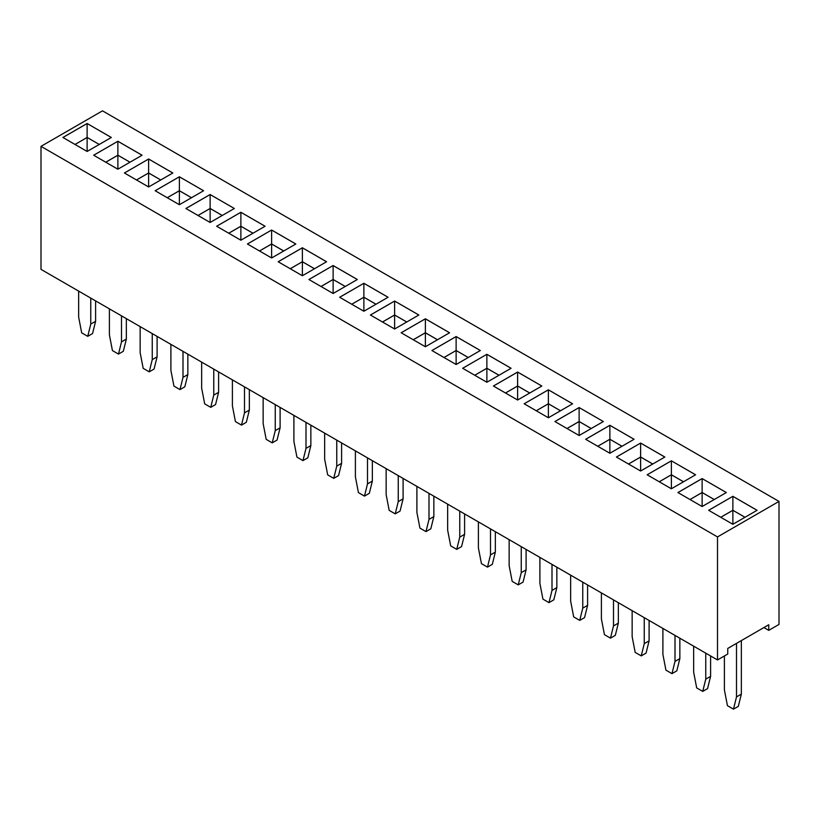 <?xml version="1.0" encoding="UTF-8"?>
<svg xmlns="http://www.w3.org/2000/svg" width="820" height="820" viewBox="0 0 820 820"><rect width="100%" height="100%" fill="white"/><g stroke="black" fill="none" stroke-linecap="round" stroke-linejoin="round"><path stroke-width="1.23" d="M717.5 536.926L717.5 659.946L41 269.37L41 146.349L717.5 536.926L779 501.42L102.5 110.843L41 146.349M717.5 659.946L727.75 654.032L727.75 648.435L768.75 624.768L768.75 630.354L779 624.44L779 501.42M203.565 190.752L179.375 176.782L155.164 190.742L179.375 204.713L203.585 190.742L179.375 176.761L155.185 190.752M172.835 172.989L148.625 159.008L124.414 172.989L148.625 186.96L172.835 172.989M234.335 208.495L210.125 194.514L185.914 208.495L210.125 222.466L234.335 208.495L210.125 194.545L185.935 208.505M271.625 230.02L247.414 244.001L271.625 257.972L295.835 244.001L271.625 230.02L247.435 244.011M216.664 226.248L240.875 240.219L265.085 226.248L240.875 212.267L216.664 226.248L240.875 212.298L240.875 226.217L228.749 233.218M278.164 261.754L302.375 275.735L326.585 261.754L302.375 247.773L278.164 261.754M425.375 318.785L401.164 332.766L425.375 346.747L449.585 332.766L425.375 318.785L401.185 332.776M418.835 315.013L394.625 301.032L370.414 315.013L394.625 328.994L418.835 315.013L394.625 301.063L370.435 315.023M363.875 283.279L339.664 297.26L363.875 311.241L388.085 297.26L363.875 283.279L339.685 297.27M333.125 265.526L308.914 279.507L333.125 293.488L357.335 279.507L333.125 265.526L308.935 279.517M732.875 496.315L708.664 510.296L732.875 524.277L757.085 510.296L732.875 496.315L708.685 510.317M726.335 492.543L702.125 478.562L677.914 492.543L702.125 506.524L726.335 492.543L702.125 478.593L677.935 492.564M647.164 474.79L671.375 488.771L695.585 474.79L671.375 460.809L647.164 474.79L671.375 460.84L671.375 474.759L659.249 481.77M609.875 453.265L634.085 439.284L609.875 425.303L585.664 439.284L609.875 453.265L609.875 439.284L597.749 446.264M640.625 471.018L664.835 457.037L640.625 443.056L616.414 457.037L640.625 471.018L640.625 457.037L628.52 464.028M486.875 382.253L511.085 368.272L486.875 354.291L462.664 368.272L486.875 382.253L486.875 368.272L474.77 375.263M541.835 386.025L517.625 372.044L493.414 386.025L517.625 400.006L541.835 386.025L517.625 372.075L493.435 386.035M524.164 403.778L548.375 417.759L572.585 403.778L548.375 389.797L524.164 403.778L548.375 389.828L548.375 403.747L536.249 410.758M603.335 421.531L579.125 407.55L554.914 421.531L579.125 435.512L603.335 421.531L579.125 407.581L554.935 421.541M480.335 350.519L456.125 336.538L431.914 350.519L456.125 364.5L480.335 350.519M117.875 141.255L93.664 155.226L117.875 169.207L142.085 155.226L117.875 141.255L93.685 155.246M87.125 151.454L111.335 137.473L87.125 123.502L62.914 137.473L87.125 151.454L87.125 137.473L74.999 144.453M768.75 630.354L763.912 627.556M172.815 172.999L148.625 159.029L124.435 172.999M210.125 194.514L210.125 208.464L197.999 215.465M295.815 244.011L271.625 230.051L271.625 243.97L259.499 250.971M265.065 226.258L240.875 212.298M326.565 261.764L302.375 247.804L278.185 261.764M449.565 332.776L425.375 318.816L425.375 332.736L413.249 339.736M388.065 297.27L363.875 283.31L363.875 297.229L351.749 304.23M357.315 279.517L333.125 265.557L333.125 279.476L320.999 286.477M757.065 510.317L732.875 496.346L732.875 510.265L720.749 517.276M671.375 460.809L695.565 474.8M634.065 439.294L609.875 425.334L585.685 439.294M640.625 443.056L616.435 457.047M664.815 457.047L640.625 443.087L640.625 457.006L628.499 464.017M486.875 354.291L462.685 368.282M511.065 368.282L486.875 354.322L486.875 368.241L474.749 375.242M517.625 372.044L517.625 385.994L505.499 392.995M572.565 403.788L548.375 389.828M579.125 407.55L579.125 421.5L566.999 428.511M480.315 350.529L456.125 336.569L431.935 350.529M142.065 155.246L117.875 141.276L117.875 155.205L105.749 162.206M111.315 137.493L87.125 123.523L62.935 137.493M644.253 617.655L644.253 643.659L641.23 655.887L635.182 652.402L632.148 636.668L632.148 610.664M649.102 620.453L649.102 640.861L646.068 653.099L641.23 655.887M618.352 602.7L618.352 623.108L615.318 635.346L610.48 638.134L604.432 634.649L601.398 618.915L601.398 592.911M613.503 599.902L613.503 625.906L610.48 638.134M582.753 582.149L582.753 608.153L579.73 620.381L573.682 616.886L570.648 601.162L570.648 575.158M587.602 584.947L587.602 605.355L584.568 617.593L579.73 620.381M552.003 564.396L552.003 590.4L548.98 602.628L542.932 599.133L539.898 583.409L539.898 557.405M556.852 567.194L556.852 587.602L553.818 599.84L548.98 602.628M464.602 513.935L464.602 534.343L461.568 546.581L456.73 549.369L450.682 545.874L447.648 530.15L447.648 504.146M459.753 511.137L459.753 537.141L456.73 549.369M521.254 546.643L521.254 572.647L518.23 584.875L512.182 581.38L509.148 565.656L509.148 539.652M526.102 549.441L526.102 569.849L523.068 582.087L518.23 584.875M495.352 531.688L495.352 552.096L492.318 564.334L487.48 567.122L481.432 563.627L478.398 547.903L478.398 521.899M490.503 528.89L490.503 554.894L487.48 567.122M741.352 640.584L741.352 694.12L738.318 706.358L733.48 709.156L727.432 705.661L724.398 689.928L724.398 655.959M736.503 643.382L736.503 696.918L733.48 709.156M710.602 655.959L710.602 676.367L707.568 688.605L702.73 691.403L696.682 687.908L693.648 672.174L693.648 646.18M705.753 653.161L705.753 679.165L702.73 691.403M679.852 638.206L679.852 658.614L676.818 670.852L671.98 673.65L665.932 670.155L662.898 654.422L662.898 628.428M675.003 635.408L675.003 661.412L671.98 673.65M310.852 425.17L310.852 445.578L307.818 457.806L302.98 460.604L296.932 457.109L293.898 441.385L293.898 415.381M306.003 422.372L306.003 448.376L302.98 460.604M336.753 440.125L336.753 466.129L333.73 478.357L327.682 474.862L324.648 459.138L324.648 433.134M341.602 442.923L341.602 463.331L338.568 475.559L333.73 478.357M398.253 475.631L398.253 501.635L395.23 513.863L389.182 510.368L386.148 494.644L386.148 468.64M403.102 478.429L403.102 498.837L400.068 511.065L395.23 513.863M372.352 460.676L372.352 481.084L369.318 493.312L364.48 496.11L358.432 492.615L355.398 476.891L355.398 450.887M367.503 457.878L367.503 483.882L364.48 496.11M429.003 493.384L429.003 519.388L425.98 531.616L419.932 528.121L416.898 512.397L416.898 486.393M433.852 496.182L433.852 516.59L430.818 528.818L425.98 531.616M280.102 407.417L280.102 427.825L277.068 440.053L272.23 442.851L266.182 439.356L263.148 423.632L263.148 397.628M275.253 404.619L275.253 430.623L272.23 442.851M213.753 369.113L213.753 395.117L210.73 407.345L204.682 403.85L201.648 388.126L201.648 362.122M218.602 371.911L218.602 392.319L215.568 404.547L210.73 407.345M244.503 386.866L244.503 412.87L241.48 425.098L235.432 421.603L232.398 405.88L232.398 379.875M249.352 389.664L249.352 410.072L246.318 422.3L241.48 425.098M152.253 333.607L152.253 359.611L149.23 371.839L143.182 368.344L140.148 352.62L140.148 326.616M157.102 336.405L157.102 356.813L154.068 369.041L149.23 371.839M183.003 351.36L183.003 377.364L179.98 389.592L173.932 386.097L170.898 370.373L170.898 344.369M187.852 354.158L187.852 374.566L184.818 386.794L179.98 389.592M95.602 300.899L95.602 321.307L92.568 333.535L87.73 336.333L81.682 332.838L78.648 317.114L78.648 291.11M90.754 298.101L90.754 324.105L87.73 336.333M121.504 315.854L121.504 341.858L118.48 354.086L112.432 350.591L109.398 334.867L109.398 308.863M126.352 318.652L126.352 339.06L123.318 351.288L118.48 354.086M179.375 176.782L179.375 190.711L167.249 197.712M191.501 197.712L179.375 190.711M148.625 159.029L148.625 172.958L136.499 179.959M160.751 179.959L148.625 172.958L136.52 179.97M222.251 215.465L210.125 208.464L198.02 215.486M283.751 250.971L271.625 243.97M253.001 233.218L240.875 226.217M302.375 247.804L302.375 261.724L290.249 268.724M314.501 268.724L302.375 261.724L290.27 268.745M437.501 339.736L425.375 332.736M394.625 301.063L394.625 314.982L382.499 321.983M406.751 321.983L394.625 314.982M376.001 304.23L363.875 297.229L351.77 304.251M345.251 286.477L333.125 279.476M745.001 517.276L732.875 510.265M702.125 478.593L702.125 492.512L689.999 499.523M714.251 499.523L702.125 492.512M683.501 481.77L671.375 474.759L659.27 481.781M609.875 425.334L609.875 439.253L597.77 446.275M622.001 446.264L609.875 439.253L621.98 446.275M652.751 464.017L640.625 457.006M499.001 375.242L486.875 368.241M529.751 392.995L517.625 385.994L505.52 393.016M560.501 410.758L548.375 403.747M591.251 428.511L579.125 421.5M456.125 336.569L456.125 350.488L443.999 357.489M468.251 357.489L456.125 350.488L444.02 357.51M130.001 162.206L117.875 155.205M87.125 123.523L87.125 137.452L75.02 144.463M99.251 144.453L87.125 137.452L99.23 144.463M649.102 640.861L644.253 643.659M618.352 623.108L613.503 625.906M587.602 605.355L582.753 608.153M556.852 587.602L552.003 590.4M464.602 534.343L459.753 537.141M526.102 569.849L521.254 572.647M495.352 552.096L490.503 554.894M741.352 694.12L736.503 696.918M710.602 676.367L705.753 679.165M679.852 658.614L675.003 661.412M310.852 445.578L306.003 448.376M341.602 463.331L336.753 466.129M403.102 498.837L398.253 501.635M372.352 481.084L367.503 483.882M433.852 516.59L429.003 519.388M280.102 427.825L275.253 430.623M218.602 392.319L213.753 395.117M249.352 410.072L244.503 412.87M157.102 356.813L152.253 359.611M187.852 374.566L183.003 377.364M95.602 321.307L90.754 324.105M126.352 339.06L121.504 341.858M191.48 197.722L179.375 190.742L167.27 197.722M160.73 179.97L148.625 172.989L148.625 186.96M222.23 215.486L210.125 208.495L210.125 222.466M283.73 250.992L271.625 244.001L259.52 250.992M252.98 233.239L240.875 226.248L228.77 233.239M314.48 268.745L302.375 261.754L302.375 275.735M437.48 339.757L425.375 332.766L413.27 339.757M406.73 322.004L394.625 315.013L382.52 322.004M375.98 304.251L363.875 297.26L363.875 311.241M345.23 286.498L333.125 279.507L321.02 286.498M744.98 517.287L732.875 510.296L720.77 517.287M714.23 499.534L702.125 492.543L690.02 499.534M683.48 481.781L671.375 474.79L671.375 488.771M652.73 464.028L640.625 457.037M498.98 375.263L486.875 368.272M529.73 393.016L517.625 386.025L517.625 400.006M560.48 410.769L548.375 403.778L536.27 410.769M591.23 428.522L579.125 421.531L567.02 428.522M468.23 357.51L456.125 350.519L456.125 364.5M129.98 162.216L117.875 155.236L105.77 162.216M179.375 190.742L179.375 204.713M271.625 244.001L271.625 257.972M240.875 226.248L240.875 240.219M425.375 332.766L425.375 346.747M394.625 315.013L394.625 328.994M333.125 279.507L333.125 293.488M732.875 510.296L732.875 524.277M702.125 492.543L702.125 506.524M548.375 403.778L548.375 417.759M579.125 421.531L579.125 435.512M117.875 155.236L117.875 169.207"/></g></svg>
